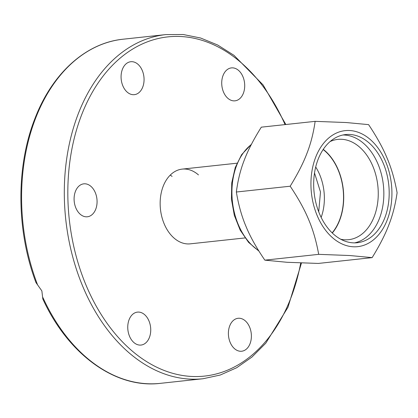<?xml version="1.0" encoding="UTF-8"?>
<svg xmlns="http://www.w3.org/2000/svg" width="418" height="418" viewBox="0 0 418 418"><rect width="100%" height="100%" fill="white"/><g stroke="black" fill="none" stroke-linecap="round" stroke-linejoin="round"><path stroke-width="0.63" d="M37.432 284.475A173.073 119.355 -96.2 0 1 123.158 39.203C85.946 42.887 52.407 73.171 35.096 118.111C15.853 166.291 16.208 230.391 35.964 282.578L41.863 290.912L42.824 298.99C68.207 354.527 115.525 388.839 160.293 383.353A173.073 119.355 -96.2 0 1 42.918 297.585M122.84 85.831A16.563 11.422 -96.2 0 1 130.792 61.723A16.563 11.422 -96.2 0 1 142.298 70.553A16.563 11.422 -96.2 0 1 134.345 94.661A16.563 11.422 -96.2 0 1 122.84 85.831M86.024 216.806A16.563 11.422 -96.2 0 1 74.143 200.567A16.563 11.422 -96.2 0 1 83.804 183.836A16.563 11.422 -96.2 0 1 85.141 183.805A16.563 11.422 -96.2 0 1 97.023 200.044A16.563 11.422 -96.2 0 1 87.362 216.775A16.563 11.422 -96.2 0 1 86.024 216.806M223.05 75.501A16.563 11.422 -96.2 0 1 231.441 67.894A16.563 11.422 -96.2 0 1 242.571 75.883A16.563 11.422 -96.2 0 1 243.386 93.224A16.563 11.422 -96.2 0 1 234.994 100.832A16.563 11.422 -96.2 0 1 223.86 92.848A16.563 11.422 -96.2 0 1 223.05 75.501M249.619 327.116A16.563 11.422 -96.2 0 1 241.672 351.23A16.563 11.422 -96.2 0 1 230.161 342.399A16.563 11.422 -96.2 0 1 238.114 318.286A16.563 11.422 -96.2 0 1 249.619 327.116M149.414 337.446A16.563 11.422 -96.2 0 1 141.023 345.059A16.563 11.422 -96.2 0 1 129.888 337.07A16.563 11.422 -96.2 0 1 129.078 319.728A16.563 11.422 -96.2 0 1 137.47 312.115A16.563 11.422 -96.2 0 1 148.599 320.104A16.563 11.422 -96.2 0 1 149.414 337.446M245.021 237.931L190.263 243.84A37.583 25.916 -96.2 0 1 164.159 223.808A37.583 25.916 -96.2 0 1 182.201 169.112A37.583 25.916 -96.2 0 1 198.461 174.912M172.096 176.417A37.583 25.916 83.8 0 0 170.241 175.116M321.149 217.402A43.514 30.007 83.8 0 0 319.728 174.761A43.514 30.007 83.8 0 0 315.71 167.022M332.148 232.878A50.191 34.616 83.8 0 0 338.183 170.11A50.191 34.616 83.8 0 0 323.156 149.555M340.707 239.227A50.437 34.783 83.8 0 0 348.654 239.681A50.437 34.783 83.8 0 0 372.866 166.27A50.437 34.783 83.8 0 0 337.833 139.387A50.437 34.783 83.8 0 0 330.163 141.524M332.3 233.025A50.437 34.783 83.8 0 0 338.329 169.995A50.437 34.783 83.8 0 0 323.276 149.378M354.584 242.879A54.397 37.51 83.8 0 0 378.034 164.138A54.397 37.51 83.8 0 0 342.938 134.993M383.379 163.563A54.397 37.51 83.8 0 0 345.597 134.57A54.397 37.51 83.8 0 0 319.488 213.739A54.397 37.51 83.8 0 0 357.265 242.733A54.397 37.51 83.8 0 0 383.379 163.563M385.699 161.74A58.353 40.238 -96.2 0 1 373.008 240.225A58.353 40.238 -96.2 0 1 317.163 215.563A58.353 40.238 -96.2 0 1 329.854 137.073A58.353 40.238 -96.2 0 1 385.699 161.74M318.688 254.348C316.358 241.421 313.04 229.91 308.73 219.816C304.586 209.7 298.405 198.503 290.186 186.214C297.752 173.893 303.343 162.931 306.958 153.322C310.741 143.693 313.469 133.039 315.141 121.356L346.161 122.531L368.598 124.632C376.817 136.921 382.998 148.124 387.141 158.239C391.452 168.334 394.77 179.844 397.1 192.766C395.428 204.449 392.701 215.103 388.918 224.732C385.297 234.341 379.706 245.303 372.145 257.624L349.709 255.523L318.688 254.348L264.855 260.153C256.464 247.884 250.199 236.692 246.061 226.577C241.745 216.482 238.511 204.966 236.353 192.019L290.186 186.214M372.145 257.624L318.312 263.434L287.041 262.285L264.855 260.153M236.353 192.019C237.858 180.357 240.502 169.713 244.29 160.084C247.9 150.475 253.574 139.502 261.313 127.166L315.141 121.356M285.855 124.517L263.147 84.974L233.975 55.328L217.673 45.013L200.65 38.028L183.267 34.522L165.883 34.59A173.073 119.355 83.8 0 0 82.806 286.492A173.073 119.355 83.8 0 0 203.017 378.745L160.293 383.353M300.725 262.943A170.601 117.651 -96.2 0 1 204.183 376.132A170.601 117.651 -96.2 0 1 86.04 285.16A170.601 117.651 -96.2 0 1 122.093 56.529A170.601 117.651 -96.2 0 1 285.06 124.601M258.617 250.617A59.34 40.922 -96.2 0 1 238.255 224.471A59.34 40.922 -96.2 0 1 251.166 144.654A59.34 40.922 -96.2 0 1 251.317 144.534M165.883 34.59L123.158 39.203M301.488 262.969L287.971 307.277L265.764 343.209L251.934 357.061L236.645 367.751L220.223 375.035L203.017 378.745M182.201 169.112L236.954 163.203M318.709 211.801L320.486 191.987L314.524 173.01M258.941 251.134L248.585 242.367L240.178 230.13L234.32 215.359L231.431 199.187L231.739 182.859L235.219 167.623L241.635 154.634L251.505 144.168"/></g></svg>
